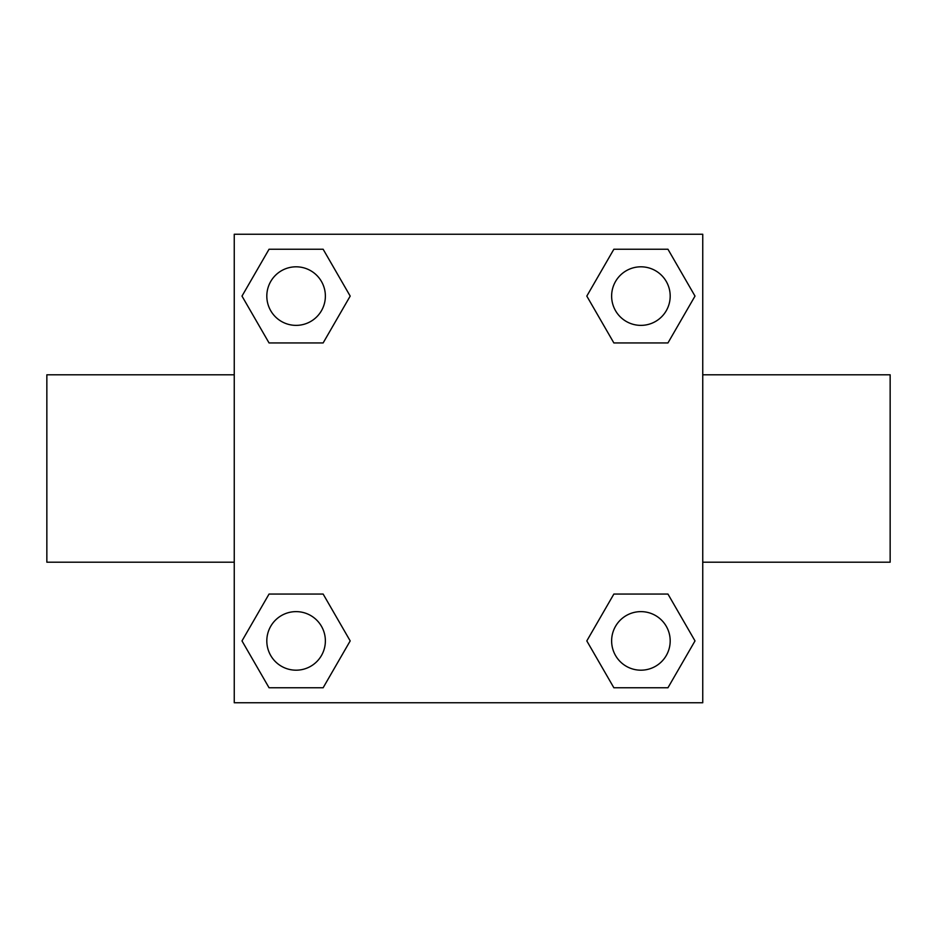 <?xml version="1.0" encoding="UTF-8"?>
<svg xmlns="http://www.w3.org/2000/svg" width="937" height="937" viewBox="0 0 937 937"><rect width="100%" height="100%" fill="white"/><g stroke="black" fill="none" stroke-linecap="round" stroke-linejoin="round"><path stroke-width="1.41" d="M323.136 342.942L269.048 342.942L241.992 296.092L269.048 249.242L323.136 249.242L350.192 296.092L323.136 342.942L269.048 342.942L306.188 342.942M306.188 594.058L323.136 594.058L350.192 640.908L323.136 687.758L269.048 687.758L241.992 640.908L269.048 594.058L323.136 594.058M630.812 342.942L613.864 342.942L586.808 296.092L613.864 249.242L667.952 249.242L695.008 296.092L667.952 342.942L613.864 342.942M613.864 594.058L667.952 594.058L695.008 640.908L667.952 687.758L613.864 687.758L586.808 640.908L613.864 594.058L667.952 594.058L630.812 594.058M702.75 562.2L890.15 562.2L890.15 374.8L702.75 374.8M234.25 374.8L46.85 374.8L46.85 562.2L234.25 562.2M234.25 234.25L702.75 234.25L702.75 702.75L234.25 702.75L234.25 234.25M667.952 687.758L613.864 687.758L667.952 687.758M670.189 640.908A29.281 29.281 0 0 0 626.267 615.55A29.281 29.281 0 0 0 626.267 666.266A29.281 29.281 0 0 0 670.189 640.908M323.136 687.758L269.048 687.758L323.136 687.758M325.373 640.908A29.281 29.281 0 0 0 281.451 615.55A29.281 29.281 0 0 0 281.451 666.266A29.281 29.281 0 0 0 325.373 640.908M613.864 249.242L667.952 249.242L613.864 249.242M670.189 296.092A29.281 29.281 0 0 0 626.267 270.734A29.281 29.281 0 0 0 626.267 321.45A29.281 29.281 0 0 0 670.189 296.092M269.048 249.242L323.136 249.242L269.048 249.242M325.373 296.092A29.281 29.281 0 0 0 281.451 270.734A29.281 29.281 0 0 0 281.451 321.45A29.281 29.281 0 0 0 325.373 296.092"/></g></svg>
